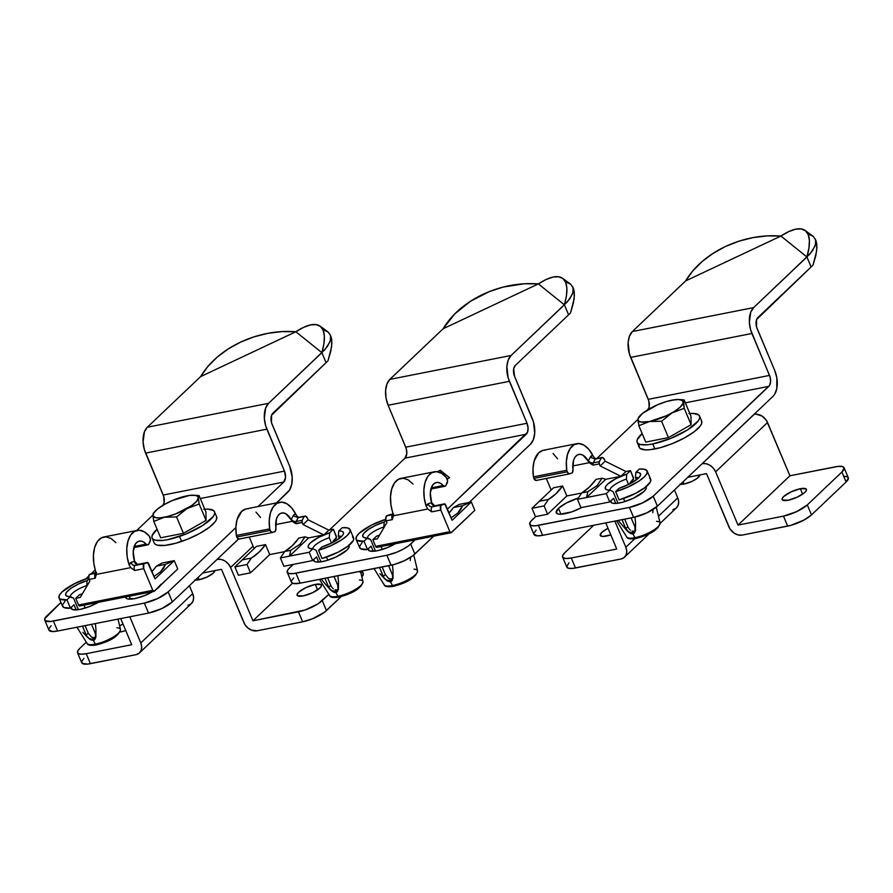 <?xml version="1.0" encoding="UTF-8"?>
<svg xmlns="http://www.w3.org/2000/svg" width="893" height="893" viewBox="0 0 893 893"><rect width="100%" height="100%" fill="white"/><g stroke="black" fill="none" stroke-linecap="round" stroke-linejoin="round"><path stroke-width="1.34" d="M368.329 548.425L368.229 549.597L370.059 551.07L377.17 550.78L387.238 547.677L395.353 543.725A19.177 5.358 157.2 0 1 368.307 549.831A19.177 5.358 157.2 0 1 368.217 548.882M313.767 559.197L314.247 561.25L315.497 561.831L319.75 561.987L325.789 560.793L336.114 556.942L346.886 550.11A19.177 5.358 157.2 0 1 327.865 560.179A19.177 5.358 157.2 0 1 313.744 560.603A19.177 5.358 157.2 0 1 313.644 559.643M565.905 282.076L570.75 284.231L573.105 287.825L572.871 292.725L569.991 298.575L564.398 304.826A82.1 25.741 125.8 0 0 562.579 278.315A82.1 25.741 125.8 0 0 538.379 283.907A82.1 58.826 163.3 0 0 443.14 328.747L538.379 283.907L524.504 283.751L503.317 287.044L489.576 291.486L470.6 301.187L454.76 313.901L443.14 328.747L389.839 379.391L511.097 355.47A19.557 11.151 -101.2 0 0 509.378 381.322L388.12 405.255L386.022 397.977L385.609 390.509L386.948 383.979L389.839 379.391A19.557 11.151 78.8 0 0 388.12 405.255L405.746 447.192L527.015 423.271L405.746 447.192A8.271 4.711 78.8 0 1 405.02 458.131L406.817 453.432L406.282 448.688L388.12 405.255L509.378 381.322L527.015 423.271A8.271 4.711 -101.2 0 1 526.278 434.21L405.02 458.131L329.35 530.04L405.02 458.131L526.278 434.21L447.426 509.133L527.506 432.268L528.076 427.948L527.015 423.271L508.128 377.784L506.867 366.576L508.206 360.058L511.097 355.47L564.398 304.826L538.379 283.907L546.181 279.476L553.013 277.064L558.65 276.763L562.914 278.571L565.682 282.422L566.876 288.216L566.441 295.762L564.398 304.826L568.595 314.816A75.213 21.008 -22.8 0 0 570.527 312.907L573.351 303.185L574.422 295.192L572.781 286.865L573.317 290.147L572.402 294.11L567.535 301.689L511.097 355.47L389.839 379.391L443.14 328.747L538.379 283.907L564.398 304.826L568.595 314.816A75.213 21.008 -22.8 0 0 570.527 312.907L574.11 298.954L574.288 291.922L573.395 288.316M515.294 365.449L568.595 314.816L515.294 365.449L513.698 368.697L514.569 376.388L533.445 421.876L534.717 433.083L533.367 439.613L530.475 444.201L469.171 502.446L530.475 444.201A19.557 11.151 -101.2 0 0 532.206 418.337L514.569 376.388A8.271 4.711 -101.2 0 1 515.294 365.449M433.685 536.168L414.888 554.028L410.68 544.038L415.122 539.83L408.704 545.701L403.323 549.117L396.749 552.209L386.87 555.256L293.138 573.619L288.964 573.473L287.166 572.033L288.026 569.511L293.15 564.432L289.421 567.97A18.809 5.246 157.2 0 0 287.245 572.257A18.809 5.246 157.2 0 0 295.929 573.194L386.87 555.256L391.078 565.236L300.126 583.185L295.929 573.194L300.126 583.185L394.193 564.499L404.328 560.715L412.901 555.692L433.685 536.168M447.147 478.894L449.581 477.744L440.282 470.276L437.224 471.716L440.282 470.276L441.555 473.301L440.282 470.276L449.581 477.744L447.147 478.894M348.917 545.411A19.177 5.358 157.2 0 1 349.107 545.735A19.177 5.358 157.2 0 1 346.886 550.11L349.085 547.141L348.594 545.076M293.618 577.95L291.464 580.874M291.375 582.013L293.161 583.464L300.126 583.185A18.809 5.246 -22.8 0 1 291.442 582.247L287.245 572.257M573.105 287.825L570.75 284.231L562.579 278.315M414.888 554.028L410.68 544.038A18.809 5.246 157.2 0 1 386.87 555.256L391.078 565.236A18.809 5.246 -22.8 0 0 414.888 554.028M129.239 596.234L130.467 599.158L129.239 596.234M160.64 585.194A19.177 5.358 157.2 0 1 158.932 587.192A19.177 5.358 157.2 0 1 156.23 589.391L161.131 584.223M125.813 596.278L126.293 598.332L127.543 598.913L134.642 598.634L144.722 595.531L152.837 591.579A19.177 5.358 157.2 0 1 125.79 597.685A19.177 5.358 157.2 0 1 125.667 596.937M71.239 607.039L71.139 608.211L72.969 609.685L80.08 609.394L90.148 606.291L98.263 602.34A19.177 5.358 157.2 0 1 71.217 608.446A19.177 5.358 157.2 0 1 71.127 607.497M162.504 505.985L164.1 502.737L163.754 496.541L145.592 453.097L266.862 429.176L284.487 471.113A8.271 4.711 -101.2 0 1 283.762 482.064L200.289 498.528L283.762 482.064L257.954 506.577L283.762 482.064L285.548 477.353L284.487 471.113L265.612 425.637L264.328 418.114L265.69 407.9L268.581 403.312L321.882 352.668L295.862 331.749L303.665 327.318L310.496 324.918L316.122 324.617L320.397 326.414L323.166 330.276L324.349 336.058L323.925 343.604L321.882 352.668L326.079 362.658A75.213 21.008 -22.8 0 0 327.999 360.75L330.834 351.038L331.906 343.035L330.265 334.719L330.79 338L329.885 341.963L325.019 349.543L268.581 403.312L147.323 427.234L200.624 376.6L295.862 331.749L321.882 352.668L326.079 362.658A75.213 21.008 -22.8 0 0 327.999 360.75L331.593 346.808L331.772 339.764L330.868 336.17M323.389 329.919L328.233 332.073L330.577 335.679L328.233 332.073L320.062 326.157A82.1 25.741 125.8 0 1 321.882 352.668L327.463 346.417L330.343 340.579L330.577 335.679M272.778 413.303L326.079 362.658L271.55 415.245L271.517 422.746L289.678 466.191L292.212 477.242L291.732 484.374L289.578 490.045L276.517 502.915L287.959 492.043A19.557 11.151 -101.2 0 0 289.678 466.191L272.052 424.242A8.271 4.711 -101.2 0 1 272.778 413.303M163.162 505.17A8.271 4.711 78.8 0 0 163.229 495.046L284.487 471.113L163.229 495.046L144.353 449.559L143.07 442.035L144.432 431.821L147.323 427.234L200.624 376.6A82.1 58.826 163.3 0 1 295.862 331.749L281.987 331.604L267.833 333.335L253.846 336.895L240.463 342.186L228.083 349.029L217.099 357.222L207.846 366.51L200.624 376.6L295.862 331.749A82.1 25.741 125.8 0 1 320.062 326.157M238.543 538.992L172.36 601.882L168.163 591.892L235.886 527.551L168.163 591.892L157.603 598.578L144.353 603.099L50.622 621.472L45.219 620.747L44.75 618.737L60.958 602.462L46.905 615.813A18.809 5.246 157.2 0 0 44.728 620.11A18.809 5.246 157.2 0 0 53.413 621.048L144.353 603.099L148.551 613.089L57.61 631.027L53.413 621.048L57.61 631.027L148.551 613.089L161.8 608.568L172.36 601.882L238.543 538.992M85.784 578.876L88.731 576.074L85.784 578.876M91.008 573.909L95.261 569.868L91.008 573.909M136.696 530.509L152.915 515.082L136.696 530.509M51.102 625.803L48.948 628.717M48.847 629.866L52.464 631.552L57.61 631.027A18.809 5.246 -22.8 0 1 48.925 630.101L44.728 620.11M145.592 453.097L266.862 429.176A19.557 11.151 -101.2 0 1 268.581 403.312L147.323 427.234A19.557 11.151 78.8 0 0 145.592 453.097M172.36 601.882L168.163 591.892A18.809 5.246 157.2 0 1 144.353 603.099L148.551 613.089A18.809 5.246 -22.8 0 0 172.36 601.882M610.845 500.582L611.337 502.636L612.587 503.217L616.84 503.373L622.867 502.179L633.204 498.327L643.976 491.496A19.177 5.358 157.2 0 1 624.955 501.565A19.177 5.358 157.2 0 1 610.834 501.989A19.177 5.358 157.2 0 1 610.734 501.029M581.834 507.47A19.177 5.358 157.2 0 1 556.261 512.749A19.177 5.358 157.2 0 1 558.482 508.363L560.949 514.234L558.482 508.363L556.183 512.515L558.013 513.988L559.878 514.234L571.71 511.901L581.901 507.436M647.548 410.289L649.144 407.041L648.798 400.845L630.637 357.401L751.906 333.48L769.532 375.417A8.271 4.711 -101.2 0 1 768.806 386.368L685.333 402.832L768.806 386.368L653.207 496.195L642.647 502.882L629.398 507.403L633.595 517.393L646.845 512.872L657.404 506.175L773.003 396.347A19.557 11.151 -101.2 0 0 774.722 370.483L757.097 328.546A8.271 4.711 -101.2 0 1 757.822 317.607L811.123 266.962L756.594 319.549L756.561 327.05L774.722 370.483L776.821 377.761L776.776 388.678L774.622 394.349L773.003 396.347L657.404 506.175L653.207 496.195L769.487 385.519L770.592 381.657L770.056 376.924L750.656 329.93L749.372 322.418L750.734 312.204L753.625 307.616L806.926 256.972L780.906 236.053L788.709 231.622L795.529 229.222L801.166 228.921L805.441 230.718L808.21 234.58L809.393 240.362L808.958 247.908L806.926 256.972L811.123 266.962A75.213 21.008 -22.8 0 0 813.043 265.054L815.878 255.342L816.95 247.339L815.309 239.023L815.834 242.293L814.918 246.267L810.051 253.846L753.625 307.616L632.367 331.537L685.657 280.904L780.906 236.053L806.926 256.972L811.123 266.962A75.213 21.008 -22.8 0 0 813.043 265.054L816.637 251.1L816.816 244.068L815.912 240.474M808.433 234.223L813.277 236.377L815.622 239.983L813.277 236.377L805.106 230.461A82.1 25.741 125.8 0 1 806.926 256.972L812.507 250.721L815.387 244.883L815.622 239.983M648.206 409.474A8.271 4.711 78.8 0 0 648.273 399.35L769.532 375.417L648.273 399.35L629.398 353.862L628.125 342.655L629.476 336.125L632.367 331.537L685.657 280.904A82.1 58.826 163.3 0 1 780.906 236.053L767.031 235.908L752.877 237.638L738.891 241.199L725.496 246.49L713.127 253.333L702.144 261.526L692.89 270.813L685.657 280.904L780.906 236.053A82.1 25.741 125.8 0 1 805.106 230.461M531.949 520.117L535.666 516.578L530.554 521.668L529.694 524.18L531.491 525.62L535.655 525.776L629.398 507.403L538.446 525.352A18.809 5.246 157.2 0 1 529.772 524.414A18.809 5.246 157.2 0 1 531.949 520.117M596.781 458.522L637.959 419.386L596.781 458.522M646.007 486.797A19.177 5.358 157.2 0 1 646.197 487.12A19.177 5.358 157.2 0 1 643.976 491.496L646.175 488.527L645.684 486.462M578.307 498.06L565.995 503.194L558.482 508.363A19.177 5.358 157.2 0 1 578.307 498.06M529.772 524.414L533.969 534.405A18.809 5.246 -22.8 0 0 542.654 535.331L538.446 525.352L542.654 535.331L633.595 517.393L542.654 535.331L537.508 535.856L533.891 534.17M536.146 530.107L533.992 533.021M630.637 357.401L751.906 333.48A19.557 11.151 -101.2 0 1 753.625 307.616L632.367 331.537A19.557 11.151 78.8 0 0 630.637 357.401M657.404 506.175L653.207 496.195A18.809 5.246 157.2 0 1 629.398 507.403L633.595 517.393A18.809 5.246 -22.8 0 0 657.404 506.175M315.296 584.402L317.584 589.849L315.296 584.402L306.02 587.561L298.63 592.249L297.112 594.291L297.447 595.698L303.185 595.91A13.161 3.672 157.2 0 1 297.101 595.251A13.161 3.672 157.2 0 1 302.493 589.425A13.161 3.672 157.2 0 1 315.296 584.402A13.161 3.672 157.2 0 1 321.368 585.049A13.161 3.672 157.2 0 1 315.977 590.876A13.161 3.672 157.2 0 1 303.185 595.91L312.461 592.74L319.85 588.063L321.357 586.02L321.022 584.602L315.296 584.402M119.338 632.088L121.292 631.798A13.161 3.672 157.2 0 1 120.131 631.987M119.629 625.915A13.161 3.672 157.2 0 1 122.988 624.006L119.629 625.915M202.722 573.027L221.475 569.321L244.861 624.508L247.729 627.835L251.402 630.101L257.162 630.782A11.285 8.718 46.5 0 1 243.867 622.588L221.475 569.321L202.722 573.027M86.32 642.19L79.723 648.463L86.32 642.19M83.92 658.442L81.765 661.367L82.245 663.387L87.637 664.102L135.903 654.703L139.062 653.263L141.105 650.517L141.708 646.878L140.793 642.927A11.285 8.718 46.5 0 1 139.475 652.895A11.285 8.718 46.5 0 1 135.903 654.703L90.427 663.678L86.23 653.687L81.084 654.212L78.048 653.397L77.568 651.377L79.723 648.463A18.809 5.246 157.2 0 0 77.546 652.761A18.809 5.246 157.2 0 0 86.23 653.687L90.427 663.678A18.809 5.246 -22.8 0 1 81.743 662.74L77.546 652.761M187.82 605.376L190.979 603.936L193.022 601.19L193.625 597.562L192.709 593.599L140.793 642.927L129.809 616.784L140.793 642.927L192.709 593.599L189.394 585.696L192.709 593.599A11.285 8.718 -133.5 0 1 191.392 603.568L139.475 652.895M257.162 630.782L302.638 621.807L312.517 618.76L324.46 612.263L341.215 596.557L326.447 610.6L322.25 600.609L328.847 594.336L317.785 603.981L304.893 610.053L252.965 620.791L292.502 583.229L252.965 620.791L230.573 567.535L253.054 546.17L230.573 567.535L228.273 563.851L224.947 560.994L221.084 559.409L217.278 559.342A11.285 8.718 46.5 0 1 230.573 567.535L252.965 620.791L298.441 611.828L302.638 621.807L298.441 611.828A18.809 5.246 157.2 0 0 322.25 600.609L326.447 610.6A18.809 5.246 -22.8 0 1 302.638 621.807L257.162 630.782M362.19 570.94L363.228 573.418A18.809 5.246 -22.8 0 1 361.866 576.889L363.306 573.652M362.737 572.781L359.689 571.966M238.654 539.026L217.088 559.375L238.654 539.026M120.711 618.581L131.706 644.724L86.23 653.687L131.706 644.724L120.711 618.581M125.757 630.57A13.161 3.672 157.2 0 1 121.292 631.798L125.813 630.558M800.34 488.705L802.628 494.153L800.34 488.705L791.064 491.864L783.663 496.553L782.156 498.595L782.491 500.002L788.218 500.214A13.161 3.672 157.2 0 1 782.145 499.555A13.161 3.672 157.2 0 1 787.537 493.729A13.161 3.672 157.2 0 1 800.34 488.705A13.161 3.672 157.2 0 1 806.412 489.353A13.161 3.672 157.2 0 1 801.021 495.18A13.161 3.672 157.2 0 1 788.218 500.214L797.494 497.044L804.894 492.367L806.401 490.324L806.066 488.906L800.34 488.705M610.801 534.874A13.161 3.672 157.2 0 1 606.336 536.09A13.161 3.672 157.2 0 1 600.252 535.443A13.161 3.672 157.2 0 1 608.033 528.299L601.782 532.429L600.196 535.275L602.73 536.459L610.857 534.851M687.766 477.331L706.519 473.625L729.905 528.801L734.548 533.434L738.399 535.007L742.206 535.086A11.285 8.718 46.5 0 1 728.911 526.892L706.519 473.625L687.766 477.331M593.722 525.263L564.767 552.767L593.722 525.263M568.964 562.746L566.709 566.809L568.506 568.261L572.681 568.406L620.948 559.007L624.107 557.567L626.149 554.821L626.752 551.182L625.837 547.23A11.285 8.718 46.5 0 1 624.52 557.199A11.285 8.718 46.5 0 1 620.948 559.007L575.472 567.981L571.274 557.991L566.129 558.516L563.092 557.701L562.612 555.68L564.767 552.767A18.809 5.246 157.2 0 0 562.59 557.065A18.809 5.246 157.2 0 0 571.274 557.991L575.472 567.981A18.809 5.246 -22.8 0 1 566.787 567.044L562.59 557.065M672.864 509.68L676.023 508.24L678.055 505.494L678.669 501.866L677.754 497.903L658.465 516.232L677.754 497.903L674.438 490L677.754 497.903A11.285 8.718 -133.5 0 1 676.436 507.871L660.128 523.365M634.845 538.68L625.837 547.23L614.853 521.088L625.837 547.23L634.845 538.68M844.075 467.731L848.272 477.722A18.809 5.246 -22.8 0 1 846.095 482.019L841.898 472.029A18.809 5.246 157.2 0 0 844.075 467.731A18.809 5.246 157.2 0 0 835.39 466.805L789.925 475.768L766.54 420.592L761.896 415.971L756.092 414.162L754.049 414.352L702.322 463.646L706.129 463.713L709.98 465.298L713.317 468.155L715.617 471.839L767.534 422.512A11.285 8.718 -133.5 0 0 754.239 414.319L702.322 463.646A11.285 8.718 46.5 0 1 715.617 471.839L738.009 525.095L715.617 471.839L767.534 422.512L789.925 475.768L738.009 525.095L783.474 516.132A18.809 5.246 157.2 0 0 807.294 504.913L811.491 514.904A18.809 5.246 -22.8 0 1 787.682 526.111L783.474 516.132L738.009 525.095L789.925 475.768L838.181 466.38L842.356 466.526L844.153 467.965L841.898 472.029L807.294 504.913L841.898 472.029L846.095 482.019L811.491 514.904L807.294 504.913L796.735 511.6L783.474 516.132L787.682 526.111L742.206 535.086L790.796 525.374L804.124 519.972L811.491 514.904L846.095 482.019L848.35 477.956M847.781 477.085L844.733 476.27M605.755 522.885L616.75 549.028L571.274 557.991L616.75 549.028L605.755 522.885M152.1 537.988L154.199 542.977A33.845 9.455 -22.8 0 0 181.636 541.415L179.538 536.425A33.845 9.455 157.2 0 1 152.1 537.988A33.845 9.455 157.2 0 1 157.101 529.281L152.123 535.577L151.977 537.619L153.049 539.182L155.282 540.187L162.85 540.421L167.895 539.64L185.699 534.114L202.7 525.464L213.159 516.623L214.499 514.167L214.633 512.124L213.561 510.562L208.024 509.133L203.771 509.323M154.076 542.609L155.148 544.172L157.38 545.176L164.948 545.411L175.631 543.279L187.798 539.104L199.597 533.523L209.241 527.383L215.258 521.624L216.597 519.157L216.597 516.723M181.636 541.415A33.845 9.455 -22.8 0 0 216.608 516.746L214.51 511.756A33.845 9.455 157.2 0 1 179.538 536.425L181.636 541.415M204.787 509.222A33.845 9.455 157.2 0 1 214.51 511.756M195.388 579.992A11.285 3.148 -22.8 0 0 199.106 579.736L198.123 577.403L199.106 579.736A11.285 3.148 -22.8 0 0 209.755 575.617A11.285 3.148 -22.8 0 0 214.755 570.649M206.06 520.385L205.937 511.935L206.06 520.385L183.433 533.311L206.06 520.385L199.172 504.009L206.06 520.385M160.684 537.798L183.433 533.311L176.546 516.935L187.05 508.541L199.172 504.009L198.302 497.847L199.05 495.559L205.937 511.935L199.05 495.559L193.748 495.213A24.446 6.831 157.2 0 1 198.302 497.847A24.446 6.831 157.2 0 1 187.05 508.541A24.446 6.831 157.2 0 1 164.357 517.248L176.546 516.935L183.433 533.311L160.684 537.798L153.797 521.423L160.684 537.798M153.674 512.984L152.926 515.272A24.446 6.831 157.2 0 1 154.813 511.577A24.446 6.831 157.2 0 1 164.167 504.59L164.167 504.59A24.446 6.831 157.2 0 1 186.86 495.872L186.849 495.872A24.446 6.831 157.2 0 1 193.748 495.213M153.105 513.654L153.25 518.409M153.797 521.423L164.357 517.248A24.446 6.831 157.2 0 1 152.926 515.272L153.797 521.423L164.357 517.248L176.546 516.935L187.05 508.541L199.172 504.009L198.302 497.847L199.05 495.559M198.302 497.847L197.498 496.251L195.199 495.358L189.338 495.459L172.539 500.448L164.167 504.59L157.548 509.021L153.663 513.084L153.127 516.154L156.018 517.761L159.646 517.895L167.036 516.645L175.72 513.877L191.727 505.572L196.616 501.308L198.302 497.847M194.931 579.903L199.106 579.736L207.053 577.023L213.394 573.016L214.744 570.571M680.433 484.296A11.285 3.148 -22.8 0 0 684.15 484.039L683.167 481.707L684.15 484.039A11.285 3.148 -22.8 0 0 694.799 479.921A11.285 3.148 -22.8 0 0 699.799 474.953M645.728 442.102L668.477 437.615L691.104 424.688L690.97 416.238L691.104 424.688L668.477 437.615L645.728 442.102L638.841 425.727L645.728 442.102M674.851 399.74L666.424 401.549L657.583 404.752L642.58 413.325L638.149 418.549L638.841 425.727L649.401 421.552A24.446 6.831 157.2 0 1 637.959 419.576L638.707 417.288L637.959 419.576A24.446 6.831 157.2 0 1 639.857 415.881A24.446 6.831 157.2 0 1 649.211 408.894L649.211 408.894A24.446 6.831 157.2 0 1 671.904 400.176L671.893 400.176M638.841 425.727L649.401 421.552L661.59 421.239L672.094 412.845A24.446 6.831 157.2 0 1 649.401 421.552L641.062 422.065L638.763 421.172L637.959 419.576L638.283 422.713M678.792 399.517A24.446 6.831 157.2 0 0 671.904 400.176L678.591 399.506L682.542 400.555L683.167 403.178L680.354 406.974L674.55 411.36L666.636 415.669L649.401 421.552L661.59 421.239L668.477 437.615L661.59 421.239L672.094 412.845L684.217 408.313L691.104 424.688L684.217 408.313L683.346 402.151L684.094 399.863L690.97 416.238L684.094 399.863L678.792 399.517A24.446 6.831 157.2 0 1 683.346 402.151A24.446 6.831 157.2 0 1 672.094 412.845L684.217 408.313L683.525 400.544M679.975 484.207L684.15 484.039L692.097 481.327L697.243 478.313L699.788 474.875M637.144 442.292L639.243 447.281A33.845 9.455 -22.8 0 0 654.87 448.967L652.772 443.966A33.845 9.455 157.2 0 1 637.144 442.292A33.845 9.455 157.2 0 1 642.145 433.585L637.178 439.814L637.01 441.868L638.048 443.441L640.236 444.468L647.749 444.736L652.772 443.966L670.554 438.485L687.599 429.868L698.147 421.005L699.52 418.538L699.688 416.473L698.65 414.899L693.18 413.448L688.95 413.615M639.276 444.803L639.109 446.868L640.147 448.442L645.617 449.893L649.847 449.726L660.496 447.627L672.652 443.475L684.485 437.916L694.174 431.777L700.246 426.006L701.619 423.528L701.641 421.016M654.87 448.967A33.845 9.455 -22.8 0 0 687.777 436.03A33.845 9.455 -22.8 0 0 701.652 421.049L699.554 416.06A33.845 9.455 157.2 0 1 685.679 431.04A33.845 9.455 157.2 0 1 652.772 443.966L654.87 448.967M689.831 413.526A33.845 9.455 157.2 0 1 699.554 416.06M99.514 644.099L96.812 644.735A1.875 1.072 -101.2 0 1 96.466 644.925A1.875 1.072 -101.2 0 1 95.372 644.143A18.117 5.057 157.2 0 1 86.9 642.848M149.979 537.307A3.762 2.143 -101.2 0 1 150.046 541.738L148.852 543.982L150.471 539.673L149.243 536.068A3.762 2.143 -101.2 0 1 149.979 537.307M94.636 638.283L94.625 638.294A5.637 4.365 46.5 0 1 86.197 635.102L88.251 633.148L91.666 637.234L94.401 637.714L96.064 636.921L93.486 637.781L91.666 637.234L88.251 633.148L86.197 635.102L82.424 626.138L86.699 636.05L89.01 638.372L91.912 639.276L94.424 638.473L95.696 636.229L95.294 633.304A5.637 4.365 46.5 0 1 94.625 638.294M82.837 632.289L87.603 637.423L82.837 632.289M90.338 639.611L87.603 637.423L90.338 639.611L93.408 640.527L90.338 639.611M116.894 627.801A18.117 5.057 157.2 0 1 120.499 630.023A18.117 5.057 157.2 0 1 95.372 644.143L93.408 640.527L95.372 644.143A18.117 5.057 -22.8 0 0 112.663 637.412A18.117 5.057 -22.8 0 0 120.477 629.42C118.936 635.961 110.944 641.118 96.477 644.913C90.773 645.795 87.648 645.304 87.112 643.451A18.117 5.057 -22.8 0 0 95.372 644.143A1.875 1.072 78.8 0 0 96.466 644.925M93.039 573.273L89.166 574.858L88.742 578.039L89.847 581.109L80.281 597.417L75.738 598.31L78.539 604.963L75.738 598.31L79.455 594.783A19.099 5.336 157.2 0 0 82.413 593.778L79.455 594.783L75.738 598.31L80.281 597.417L89.847 581.109L89.144 579.445L95.205 578.251L96.265 574.433L130.758 567.624L134.62 570.471L143.717 568.674L143.728 564.086L147.602 562.512L155.025 578.887L174.235 560.637L177.74 568.964L153.987 591.345L152.803 590.318L143.717 568.674L152.803 590.318L78.539 604.963L79.723 606.001M160.628 571.721L153.998 576.443L160.628 571.721L165.484 564.343L174.235 560.637L162.113 563.025L156.398 566.14L165.484 564.343L163.631 568.182L160.628 571.721M151.966 571.598A105.932 60.378 78.8 0 0 156.398 566.14L165.484 564.343L174.235 560.637L162.113 563.025L156.398 566.14L151.966 571.598M154.042 591.333L79.767 605.99A1.875 1.072 78.8 0 1 78.539 604.963L152.803 590.318A1.875 1.072 -101.2 0 0 154.042 591.333A1.875 1.072 -101.2 0 0 154.377 591.155L177.74 568.964L174.235 560.637L155.025 578.887L148.573 563.528A1.875 1.072 -101.2 0 0 147.345 562.501L138.248 564.298A1.875 1.072 78.8 0 0 138.158 564.32L147.245 562.534L134.955 565.492A3.762 2.143 78.8 0 0 134.62 570.471L143.717 568.674A3.762 2.143 -101.2 0 1 144.041 563.706L134.955 565.492L138.158 564.32L147.245 562.534A1.875 1.072 -101.2 0 1 147.345 562.501M137.02 564.075L134.542 561.195A15.415 8.785 -101.2 0 1 139.319 541.102A15.415 8.785 -101.2 0 1 146.117 544.138L134.173 546.494L146.117 544.138L143.327 541.85L140.424 541.013L137.712 541.716L135.468 543.882L133.213 551.64L134.542 561.195A5.637 3.215 78.8 0 0 134.207 561.284L130.791 562.534L129.206 565.157A26.321 15.002 -101.2 0 1 137.209 530.409A26.321 15.002 -101.2 0 1 149.243 536.068L144.409 531.882L139.364 530.252L134.631 531.357L130.691 535.063L127.978 541.002L126.773 548.536L127.197 556.886L129.206 565.157A7.524 4.286 -101.2 0 1 130.791 562.534L132.465 564.878L134.955 565.492A3.762 2.143 78.8 0 0 134.62 570.471L130.758 567.624L129.206 565.157L130.758 567.624L96.265 574.433L95.205 578.251A3.762 2.143 -101.2 0 1 95.54 573.273L89.479 574.467A3.762 2.143 78.8 0 0 89.144 579.445L95.205 578.251A3.762 2.143 -101.2 0 1 95.54 573.273L89.479 574.467L92.682 573.295A1.875 1.072 78.8 0 1 92.772 573.273L96.098 572.614M94.58 639.835L93.408 640.527L95.283 638.629L94.58 639.835M95.908 635.783L95.283 638.629L95.953 629.699L95.908 635.783M95.384 623.582L95.953 629.699L95.384 623.582M65.58 600.208L62.365 605.275L63.671 607.419L70.424 608.155L73.996 604.762L76.173 609.919L73.996 604.762L70.424 608.155L66.93 599.839L70.357 596.58L73.527 598.131L78.383 609.696L73.527 598.131L66.238 595.787L65.591 594.225L66.707 592.014L71.418 587.974L78.785 583.866L87.157 580.617L88.954 578.91L87.157 580.617L86.733 585.585L87.157 580.617A19.099 5.336 157.2 0 0 69.621 589.28A19.099 5.336 157.2 0 0 67.053 596.211L67.064 596.211M85.081 625.613L88.251 633.148L85.081 625.613M84.02 605.153L85.237 608.066L84.02 605.153M91.521 624.341L95.294 633.304L91.521 624.341M59.038 597.897L62.532 606.224A26.321 7.356 -22.8 0 0 70.424 608.155L66.93 599.839A26.321 7.356 157.2 0 1 59.038 597.897A26.321 7.356 157.2 0 1 88.72 577.905L74.365 583.743L62.086 591.88L59.262 595.475L59.172 598.176L60.177 599.091L66.93 599.839L70.357 596.58A15.415 4.309 157.2 0 1 86.733 585.585L86.733 585.585A15.415 4.309 -22.8 0 0 70.368 596.58A19.099 5.336 157.2 0 1 67.053 596.211M92.37 645.181L90.796 644.98M118.602 633.706L115.688 636.486M113.534 637.959L102.394 643.206M137.209 530.409L103.856 536.983A26.321 15.002 78.8 0 0 95.852 571.743L96.143 575.449M96.265 574.433L93.843 563.461L93.43 555.122L94.636 547.588L97.348 541.649L101.277 537.932L106.021 536.838L111.067 538.457L115.889 542.643M148.852 543.982L147.613 544.897L146.117 544.138A3.762 2.143 -101.2 0 0 147.78 544.875A3.762 2.143 -101.2 0 0 148.852 543.982M96.176 573.038L95.54 573.273L96.176 573.038M138.348 564.287A1.875 1.072 78.8 0 0 138.248 564.298A1.875 1.072 78.8 0 0 138.158 564.32L134.955 565.492L132.465 564.878L130.791 562.534L134.207 561.284A3.762 3.081 -110.1 0 0 138.158 564.32A3.762 3.081 69.9 0 1 134.207 561.284A5.637 3.215 -101.2 0 1 134.542 561.195L137.422 564.331M96.611 572.77L95.54 573.273M656.5 521.345A18.117 5.057 157.2 0 1 660.106 523.566A18.117 5.057 157.2 0 1 634.979 537.675A1.875 1.072 78.8 0 0 636.073 538.457A1.875 1.072 -101.2 0 1 634.979 537.675A18.117 5.057 -22.8 0 0 652.27 530.955A18.117 5.057 -22.8 0 0 660.083 522.963C658.543 529.493 650.55 534.661 636.095 538.457C630.369 539.339 627.254 538.847 626.719 536.983A18.117 5.057 -22.8 0 0 634.979 537.675L633.014 534.07L634.979 537.675A18.117 5.057 157.2 0 1 626.518 536.392M576.778 443.676A26.321 15.002 -101.2 0 1 592.863 455.553L588.744 449.268L583.922 445.116L578.865 443.531L574.143 444.658L570.225 448.409L567.524 454.37L566.341 461.927L566.776 470.276A26.321 15.002 -101.2 0 1 576.778 443.676L543.424 450.262A26.321 15.002 78.8 0 0 533.434 476.851L566.776 470.276L567.747 472.788L569.834 473.803A3.762 2.143 -101.2 0 1 569.667 473.848A3.762 2.143 -101.2 0 1 567.2 471.805L533.858 478.391A3.762 2.143 78.8 0 0 536.313 480.434A3.762 2.143 78.8 0 0 536.492 480.378L569.477 473.87M626.339 479.117L628.605 484.508L626.339 479.117L626.763 474.15L630.48 470.622L625.937 471.515L620.914 476.293L605.755 479.284L586.545 497.535L587.84 491.697L581.778 492.891A105.932 60.378 78.8 0 0 595.966 479.407L602.027 478.213L597.171 485.591L587.84 491.697L581.778 492.891L577.458 499.321L606.258 493.639L609.964 490.112L606.827 489.799L605.298 488.638L605.543 486.73L607.519 484.274L615.735 478.726L626.763 474.15L630.48 470.622L633.517 478.704L630.123 482.611L630.503 483.526L630.123 482.611L633.115 479.764A1.875 1.072 -101.2 0 0 633.282 477.286L630.48 470.622L625.937 471.515L605.175 461.19L604.483 459.527L605.175 461.19L625.937 471.515L620.914 476.293L605.755 479.284L602.027 478.213L595.966 479.407L589.291 487.154L581.778 492.891L577.458 499.321L606.258 493.639L609.964 490.112L613.134 491.663L617.989 503.228L613.134 491.663L609.964 490.112A19.099 5.336 157.2 0 1 606.671 489.744A19.099 5.336 157.2 0 1 609.227 482.812A19.099 5.336 157.2 0 1 626.763 474.15L626.339 479.117A15.415 4.309 -22.8 0 0 609.986 490.123A15.415 4.309 157.2 0 1 626.339 479.117M627.857 526.691L624.687 519.146L627.857 526.691L625.803 528.634L622.041 519.67L625.803 528.634L627.857 526.691L628.337 527.674L627.857 526.691M628.94 528.611L628.337 527.674L628.94 528.611M630.425 530.196L629.643 529.471L630.425 530.196M632.177 531.145L634.008 531.257L632.177 531.145M634.253 531.815L634.253 531.815A5.637 4.365 46.5 0 1 625.803 528.634L628.627 531.904L632.456 532.73L635.057 530.632L634.901 526.848A5.637 4.365 46.5 0 1 634.242 531.826L634.253 531.815M634.197 533.367L631.474 533.902L627.21 530.967L618.179 520.429L627.21 530.967L629.956 533.143L633.014 534.07L634.89 532.172L634.197 533.367M635.515 529.326L634.89 532.172L635.559 523.231L635.515 529.326M634.99 517.092L635.559 523.231L634.99 517.092M546.315 478.458L551.182 490.023L546.315 478.458M531.982 508.296L535.476 516.623L531.982 508.296L544.105 505.907L548.425 499.466L539.327 501.263L553.526 487.779L562.612 485.993A105.932 60.378 -101.2 0 1 548.425 499.466L539.327 501.263L531.982 508.296L544.105 505.907L547.61 514.223L535.476 516.623L547.61 514.223L566.809 495.972L562.612 485.993L553.526 487.779L531.982 508.296M600.163 465.967L620.914 476.293L600.163 465.967L605.175 461.19L600.163 465.967L599.303 463.913L600.163 465.967M581.667 493.048L566.809 495.972L581.667 493.048M588.186 461.101A5.637 3.215 -101.2 0 1 588.375 460.688A3.762 2.545 -151.6 0 0 593.209 462.887L595.285 459.047L601.346 457.841A3.762 2.143 -101.2 0 1 602.016 457.484L595.955 458.678A3.762 2.143 78.8 0 0 595.285 459.047L593.209 462.887A1.875 1.072 78.8 0 0 593.242 465.119L599.303 463.913A1.875 1.072 -101.2 0 1 599.27 461.692L601.346 457.841L599.27 461.692L593.209 462.887A1.875 1.072 78.8 0 0 593.242 465.119L599.303 463.913L599.27 461.692L593.209 462.887A3.762 2.545 28.4 0 1 588.375 460.688A5.637 3.215 -101.2 0 0 588.186 461.101L583.017 455.184L580.115 454.291L577.391 454.928L575.114 457.049L573.529 460.42L572.971 469.495A3.762 2.143 -101.2 0 1 571.699 473.134L569.834 473.803L572.335 472.687L572.971 469.495A15.415 8.785 -101.2 0 1 578.887 454.381A15.415 8.785 -101.2 0 1 588.186 461.101L589.347 462.686L572.748 465.967L589.347 462.686L591.97 464.539M592.595 464.829L593.22 465.108M647.179 471.035A26.321 7.356 157.2 0 1 615.634 491.585L619.128 499.901A26.321 7.356 -22.8 0 0 650.684 479.351L647.179 471.035A26.321 7.356 157.2 0 0 639.299 469.093L635.861 472.364A19.099 5.336 157.2 0 1 640.37 475.578A19.099 5.336 157.2 0 1 619.061 488.315L615.634 491.585L627.902 487.087L638.908 481.115L644.132 477.052L646.956 473.457L647.045 470.756L644.389 469.249L639.299 469.093L635.861 472.364L635.436 477.331L636.463 479.764L635.436 477.331L635.861 472.364L638.997 472.665L640.527 473.837L640.292 475.735L638.316 478.201L630.09 483.749L619.061 488.315L615.634 491.585L619.128 499.901L635.358 493.505L645.293 487.366L650.45 481.785L650.539 479.083L649.546 478.168M623.548 498.517L624.843 501.598L623.548 498.517M631.128 517.873L634.901 526.848L631.128 517.873M615.779 503.451L613.614 498.294L609.752 501.966L606.258 493.639L609.752 501.966L580.952 507.648L577.458 499.321L580.952 507.648L609.752 501.966L613.614 498.294L615.779 503.451M634.008 531.257L635.671 530.453L634.008 531.257M638.305 478.201A15.415 4.309 -22.8 0 0 635.436 477.331A15.415 4.309 157.2 0 1 638.305 478.201M658.219 527.25L655.295 530.018M653.151 531.502L642.011 536.749M639.12 537.631L636.43 538.278A1.875 1.072 -101.2 0 1 636.073 538.457M631.976 538.725L630.402 538.512M595.452 458.701L594.559 457.886L595.452 458.701M566.809 495.972L547.61 514.223L544.105 505.907L548.425 499.466L555.937 493.729L562.612 485.993L566.809 495.972M593.867 457.104L592.863 455.553L593.867 457.104M588.375 460.688L590.597 456.58L592.863 455.553A7.524 4.286 -101.2 0 0 590.597 456.58L591.467 457.696L590.597 456.58L588.375 460.688M557.578 458.756L553.046 453.477M545.523 450.105L543.089 450.329L538.702 452.807L534.181 460.955L532.987 468.501L533.434 476.851L534.405 479.374L536.492 480.378M595.497 458.734L595.955 458.678A3.762 2.143 78.8 0 0 595.285 459.047L602.116 457.473L604.483 459.527A3.762 2.143 -101.2 0 0 602.016 457.484M652.962 509.535L652.839 512.649M587.84 491.697L586.545 497.535L605.755 479.284L602.027 478.213L597.171 485.591L587.84 491.697M533.434 476.851A3.762 2.143 78.8 0 0 533.858 478.391L567.2 471.805A3.762 2.143 -101.2 0 1 566.776 470.276L533.434 476.851M595.285 459.047L591.467 457.696L595.285 459.047M593.242 465.119L588.387 461.447M396.604 585.484L393.902 586.121A1.875 1.072 -101.2 0 1 393.556 586.31A1.875 1.072 -101.2 0 1 392.462 585.529A18.117 5.057 157.2 0 1 383.99 584.234M447.069 478.693A3.762 2.143 -101.2 0 1 447.136 483.124L445.942 485.368L447.56 481.059L446.333 477.454A3.762 2.143 -101.2 0 1 447.069 478.693M391.726 579.669L391.714 579.68A5.637 4.365 46.5 0 1 383.287 576.487L385.341 574.534L388.756 578.619L391.491 579.099L393.143 578.307L390.576 579.166L388.756 578.619L385.341 574.534L383.287 576.487L379.514 567.524L383.778 577.447L386.1 579.758L389.002 580.662L391.514 579.858L392.775 577.615L392.384 574.69A5.637 4.365 46.5 0 1 391.714 579.68M379.927 573.674L384.693 578.809L379.927 573.674M387.428 580.997L384.693 578.809L387.428 580.997L390.487 581.912L387.428 580.997M413.972 569.187A18.117 5.057 157.2 0 1 417.589 571.42A18.117 5.057 157.2 0 1 392.462 585.529L390.487 581.912L392.462 585.529A18.117 5.057 -22.8 0 0 409.742 578.798A18.117 5.057 -22.8 0 0 417.556 570.806C416.026 577.347 408.023 582.504 393.567 586.31C387.852 587.181 384.738 586.69 384.202 584.837A18.117 5.057 -22.8 0 0 392.462 585.529A1.875 1.072 78.8 0 0 393.556 586.31M390.118 514.658L386.256 516.243L385.832 519.425L386.937 522.494L377.371 538.803L372.827 539.696L375.629 546.349L372.827 539.696L376.545 536.168A19.099 5.336 157.2 0 0 379.503 535.164L376.545 536.168L372.827 539.696L377.371 538.803L386.937 522.494L386.234 520.831L392.295 519.637L393.355 515.819L427.847 509.01L431.71 511.856L440.807 510.059L440.818 505.471L444.692 503.898L452.115 520.273L471.325 502.022L474.819 510.349L451.077 532.73L449.893 531.703L440.807 510.059L449.893 531.703L375.629 546.349L376.801 547.387M457.718 513.107L451.088 517.828L457.718 513.107L462.574 505.728L471.325 502.022L459.203 504.411L453.477 507.525L462.574 505.728L460.721 509.568L457.718 513.107M449.056 512.984A105.932 60.378 78.8 0 0 453.477 507.525L462.574 505.728L471.325 502.022L459.203 504.411L453.477 507.525L449.056 512.984M451.132 532.719L376.857 547.376A1.875 1.072 78.8 0 1 375.629 546.349L449.893 531.703A1.875 1.072 -101.2 0 0 451.132 532.719A1.875 1.072 -101.2 0 0 451.467 532.541L474.819 510.349L471.325 502.022L452.115 520.273L445.663 504.913A1.875 1.072 -101.2 0 0 444.435 503.886L435.337 505.684A1.875 1.072 78.8 0 0 435.248 505.706L444.334 503.92L441.131 505.092L432.033 506.878A3.762 2.143 78.8 0 0 431.71 511.856L440.807 510.059A3.762 2.143 -101.2 0 1 441.131 505.092L432.033 506.878L444.334 503.92A1.875 1.072 -101.2 0 1 444.435 503.886M434.11 505.46L431.632 502.58A15.415 8.785 -101.2 0 1 436.409 482.488A15.415 8.785 -101.2 0 1 443.207 485.524L431.263 487.879L443.207 485.524L440.416 483.236L437.514 482.399L434.802 483.102L432.558 485.267L430.303 493.025L431.632 502.58A5.637 3.215 78.8 0 0 431.297 502.67L427.881 503.92L426.296 506.543A26.321 15.002 -101.2 0 1 434.299 471.794A26.321 15.002 -101.2 0 1 446.333 477.454L441.499 473.268L436.454 471.638L431.721 472.743L427.78 476.449L425.068 482.387L423.862 489.922L424.287 498.272L426.296 506.543A7.524 4.286 -101.2 0 1 427.881 503.92L429.555 506.264L432.033 506.878A3.762 2.143 78.8 0 0 431.71 511.856L427.847 509.01L426.296 506.543L427.847 509.01L393.355 515.819L392.295 519.637A3.762 2.143 -101.2 0 1 392.63 514.658L386.569 515.853A3.762 2.143 78.8 0 0 386.234 520.831L392.295 519.637A3.762 2.143 -101.2 0 1 392.63 514.658L386.569 515.853L389.772 514.681A1.875 1.072 78.8 0 1 389.861 514.658L393.188 514M391.67 581.22L390.487 581.912L392.373 580.015L391.67 581.22M392.998 577.168L392.373 580.015L393.043 571.085L392.998 577.168M392.474 564.934L393.043 571.085L392.474 564.934M362.67 541.593L359.455 546.661L360.761 548.804L367.514 549.541L371.086 546.148L373.252 551.305L371.086 546.148L367.514 549.541L364.009 541.225L367.447 537.966L370.617 539.517L375.473 551.081L370.617 539.517L363.328 537.173L362.681 535.61L363.797 533.4L368.508 529.359L375.875 525.251L384.247 522.003L386.044 520.295L384.247 522.003L383.823 526.97L384.247 522.003A19.099 5.336 157.2 0 0 366.699 530.665A19.099 5.336 157.2 0 0 364.143 537.597L364.154 537.597M382.171 566.999L385.341 574.534L382.171 566.999M381.099 546.538L382.327 549.452L381.099 546.538M388.611 565.727L392.384 574.69L388.611 565.727M356.128 539.283L359.622 547.61A26.321 7.356 -22.8 0 0 367.514 549.541L364.009 541.225A26.321 7.356 157.2 0 1 356.128 539.283A26.321 7.356 157.2 0 1 385.809 519.291L371.455 525.129L359.176 533.266L356.352 536.86L356.262 539.562L357.267 540.477L364.009 541.225L367.447 537.966A15.415 4.309 157.2 0 1 383.823 526.97L383.823 526.97A15.415 4.309 -22.8 0 0 367.458 537.966A19.099 5.336 157.2 0 1 364.143 537.597M389.46 586.578L387.886 586.366M415.691 575.092L412.778 577.871M410.624 579.345L399.484 584.591M434.299 471.794L400.946 478.369A26.321 15.002 78.8 0 0 392.942 513.129L393.233 516.835M393.355 515.819L390.933 504.846L390.509 496.508L391.726 488.973L394.438 483.035L398.367 479.318L403.111 478.224L408.157 479.842L412.979 484.028M445.942 485.368L444.703 486.283L443.207 485.524A3.762 2.143 -101.2 0 0 444.87 486.261A3.762 2.143 -101.2 0 0 445.942 485.368M410.434 557.388L410.322 560.491M393.266 514.424L392.63 514.658L393.266 514.424M435.427 505.672A1.875 1.072 78.8 0 0 435.337 505.684A1.875 1.072 78.8 0 0 435.248 505.706L432.033 506.878L429.555 506.264L427.881 503.92L431.297 502.67A3.762 3.081 -110.1 0 0 435.248 505.706A3.762 3.081 69.9 0 1 431.297 502.67A5.637 3.215 -101.2 0 1 431.632 502.58L434.511 505.717M393.701 514.156L392.63 514.658M359.41 579.959A18.117 5.057 157.2 0 1 363.027 582.18A18.117 5.057 157.2 0 1 337.889 596.29A1.875 1.072 78.8 0 0 338.994 597.071A1.875 1.072 -101.2 0 1 337.889 596.29A18.117 5.057 -22.8 0 0 355.18 589.57A18.117 5.057 -22.8 0 0 362.993 581.577C361.453 588.107 353.461 593.276 339.005 597.071C333.29 597.953 330.164 597.462 329.64 595.598A18.117 5.057 -22.8 0 0 337.889 596.29L335.924 592.684L337.889 596.29A18.117 5.057 157.2 0 1 329.428 595.006M279.688 502.29A26.321 15.002 -101.2 0 1 295.773 514.167L291.665 507.883L286.832 503.73L281.786 502.134L277.053 503.272L273.135 507.023L270.434 512.984L269.251 520.541L269.686 528.89A26.321 15.002 -101.2 0 1 279.688 502.29L246.345 508.876A26.321 15.002 78.8 0 0 236.344 535.465L269.686 528.89L270.657 531.402L272.756 532.418A3.762 2.143 -101.2 0 1 272.577 532.462A3.762 2.143 -101.2 0 1 270.121 530.42L236.768 537.006A3.762 2.143 78.8 0 0 239.224 539.048A3.762 2.143 78.8 0 0 239.402 538.992L272.387 532.485M329.249 537.731L331.515 543.123L329.249 537.731L329.673 532.764L333.39 529.236L328.847 530.129L323.824 534.907L308.665 537.899L289.455 556.149L290.75 550.311L284.688 551.506A105.932 60.378 78.8 0 0 298.876 538.021L304.937 536.827L300.081 544.205L290.75 550.311L284.688 551.506L280.369 557.935L309.168 552.254L312.885 548.726A15.415 4.309 157.2 0 1 329.249 537.731A15.415 4.309 -22.8 0 0 312.896 548.737L309.737 548.414L308.219 547.253L308.453 545.344L310.429 542.888L318.656 537.34L329.673 532.764L333.39 529.236L336.427 537.318L333.033 541.225L333.413 542.14L333.033 541.225L336.025 538.379A1.875 1.072 -101.2 0 0 336.192 535.9L333.39 529.236L328.847 530.129L308.085 519.804L307.393 518.141L308.085 519.804L328.847 530.129L323.824 534.907L308.665 537.899L304.937 536.827L298.876 538.021L292.201 545.768L284.688 551.506L280.369 557.935L309.168 552.254L312.885 548.726L316.044 550.278L320.911 561.842L316.044 550.278L312.885 548.726A19.099 5.336 157.2 0 1 309.581 548.358A19.099 5.336 157.2 0 1 312.137 541.426A19.099 5.336 157.2 0 1 329.673 532.764L329.249 537.731M330.767 585.306L327.597 577.76L330.767 585.306L328.713 587.248L324.952 578.284L328.713 587.248L330.767 585.306L331.247 586.288L330.767 585.306M331.85 587.226L331.247 586.288L331.85 587.226M333.335 588.811L332.553 588.085L333.335 588.811M335.087 589.76L336.918 589.871L335.087 589.76M337.163 590.429L337.163 590.429A5.637 4.365 46.5 0 1 328.713 587.248L331.537 590.519L335.366 591.345L337.967 589.246L337.811 585.462A5.637 4.365 46.5 0 1 337.152 590.44L337.163 590.429M337.108 591.981L334.384 592.517L330.131 589.581L321.089 579.044L330.131 589.581L332.866 591.758L335.924 592.684L337.8 590.786L337.108 591.981M338.425 587.94L337.8 590.786L338.469 581.845L338.425 587.94M337.9 575.728L338.469 581.845L337.9 575.728M249.225 537.073L254.092 548.637L249.225 537.073M234.892 566.91L238.386 575.237L234.892 566.91L247.015 564.521L251.335 558.08L242.249 559.878L256.436 546.393L265.522 544.607A105.932 60.378 -101.2 0 1 251.335 558.08L242.249 559.878L234.892 566.91L247.015 564.521L250.52 572.837L238.386 575.237L250.52 572.837L269.731 554.586L265.522 544.607L256.436 546.393L234.892 566.91M303.073 524.582L323.824 534.907L303.073 524.582L308.085 519.804L303.073 524.582L302.214 522.528L303.073 524.582M284.577 551.662L269.731 554.586L284.577 551.662M295.505 523.443L302.214 522.528L302.18 520.306L296.119 521.501A3.762 2.545 28.4 0 1 291.297 519.302A5.637 3.215 -101.2 0 0 291.096 519.715L285.927 513.799L283.025 512.906L280.302 513.542L278.036 515.663L276.439 519.034L275.881 528.109A3.762 2.143 -101.2 0 1 274.609 531.748L272.756 532.418L275.245 531.302L275.881 528.109A15.415 8.785 -101.2 0 1 281.797 512.995A15.415 8.785 -101.2 0 1 291.096 519.715L292.257 521.3L275.658 524.582L292.257 521.3L294.88 523.153M350.089 529.649A26.321 7.356 157.2 0 1 318.544 550.2L322.038 558.516A26.321 7.356 -22.8 0 0 353.595 537.966L350.089 529.649A26.321 7.356 157.2 0 0 342.209 527.707L338.771 530.978A19.099 5.336 157.2 0 1 343.28 534.193A19.099 5.336 157.2 0 1 321.971 546.929L318.544 550.2L330.812 545.701L341.818 539.729L347.042 535.666L349.866 532.072L349.956 529.37L347.299 527.863L342.209 527.707L338.771 530.978L338.347 535.945L339.373 538.379L338.347 535.945L338.771 530.978L341.907 531.279L343.437 532.451L343.202 534.349L341.226 536.816L333 542.364L321.971 546.929L318.544 550.2L322.038 558.516L338.268 552.12L348.203 545.98L353.36 540.399L353.762 538.914L352.456 536.782M326.458 557.132L327.764 560.212L326.458 557.132M334.049 576.487L337.811 585.462L334.049 576.487M318.689 562.065L316.524 556.908L312.662 560.581L309.168 552.254L312.662 560.581L283.862 566.262L280.369 557.935L283.862 566.262L312.662 560.581L316.524 556.908L318.689 562.065M336.918 589.871L338.581 589.067L336.918 589.871M341.215 536.816A15.415 4.309 -22.8 0 0 338.347 535.945A15.415 4.309 157.2 0 1 341.215 536.816M361.129 585.864L358.205 588.632M356.061 590.117L344.921 595.363M342.041 596.245L339.34 596.892A1.875 1.072 -101.2 0 1 338.994 597.071M334.897 597.339L333.323 597.127M298.362 517.315L297.469 516.5L298.362 517.315M269.731 554.586L250.52 572.837L247.015 564.521L251.335 558.08L258.847 552.343L265.522 544.607L269.731 554.586M296.777 515.719L295.773 514.167L296.777 515.719M291.096 519.715A5.637 3.215 -101.2 0 1 291.297 519.302L293.518 515.194L295.773 514.167A7.524 4.286 -101.2 0 0 293.518 515.194L294.377 516.31L293.518 515.194L291.297 519.302A3.762 2.545 -151.6 0 0 296.119 521.501L298.195 517.661L305.462 516.109L307.393 518.141A3.762 2.143 -101.2 0 0 304.926 516.098L298.865 517.293A3.762 2.143 78.8 0 0 298.195 517.661L304.256 516.455A3.762 2.143 -101.2 0 1 304.926 516.098M260.488 517.371L255.956 512.091M248.433 508.72L245.999 508.943L241.612 511.421L237.091 519.57L235.897 527.116L236.344 535.465L237.315 537.988L239.402 538.992M302.18 520.306L304.256 516.455L302.18 520.306L296.119 521.501A1.875 1.072 78.8 0 0 296.152 523.733L302.214 522.528A1.875 1.072 -101.2 0 1 302.18 520.306M290.75 550.311L289.455 556.149L308.665 537.899L304.937 536.827L300.081 544.205L290.75 550.311M236.344 535.465A3.762 2.143 78.8 0 0 236.768 537.006L270.121 530.42A3.762 2.143 -101.2 0 1 269.686 528.89L236.344 535.465M298.407 517.348L298.865 517.293A3.762 2.143 78.8 0 0 298.195 517.661L294.377 516.31L298.195 517.661L296.119 521.501A1.875 1.072 78.8 0 0 296.152 523.733L291.297 520.061M624.542 557.176L649.256 533.701M154.813 511.577L153.362 513.207M638.406 417.511L639.857 415.881M76.954 627.21L87.112 643.451M117.988 619.117L120.477 629.42M71.976 609.272L71.194 607.419M147.758 544.886L133.827 547.632M137.142 564.153L138.248 564.298M536.313 480.434L569.667 473.848M656.277 507.168L660.083 522.963M616.561 520.753L626.719 536.983M646.253 488.237L645.739 487.009M611.582 502.815L610.812 500.962M374.033 568.595L384.202 584.837M413.76 555.022L417.556 570.806M369.066 550.657L368.284 548.804M444.848 486.272L430.917 489.018M434.232 505.55L435.337 505.684M239.224 539.048L272.577 532.462M360.504 571.274L362.993 581.577M319.471 579.367L329.64 595.598M349.163 546.851L348.65 545.623M314.503 561.429L313.722 559.576"/></g></svg>
